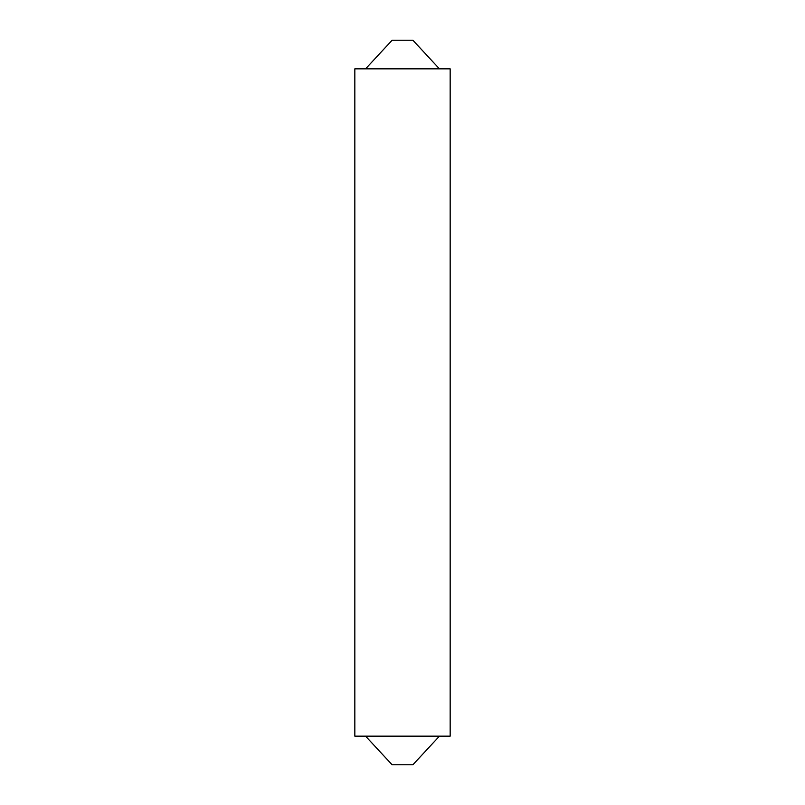 <?xml version="1.0" encoding="UTF-8"?>
<svg xmlns="http://www.w3.org/2000/svg" width="805" height="805" viewBox="0 0 805 805"><rect width="100%" height="100%" fill="white"/><g stroke="black" fill="none" stroke-linecap="round" stroke-linejoin="round"><path stroke-width="1.21" d="M439.419 68.848L412.905 40.25L392.095 40.25L365.581 68.848M439.419 736.152L412.905 764.75L392.095 764.75L365.581 736.152M354.834 736.152L450.166 736.152L450.166 68.848L354.834 68.848L354.834 736.152"/></g></svg>
